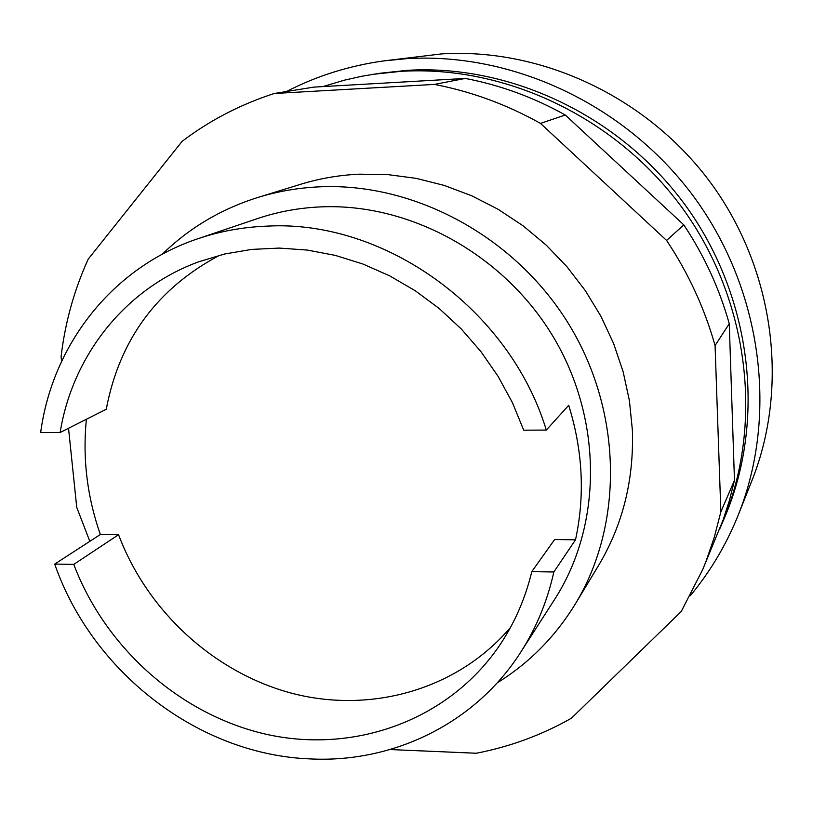 <?xml version="1.0" encoding="UTF-8"?>
<svg xmlns="http://www.w3.org/2000/svg" width="813" height="813" viewBox="0 0 813 813"><rect width="100%" height="100%" fill="white"/><g stroke="black" fill="none" stroke-linecap="round" stroke-linejoin="round"><path stroke-width="1.22" d="M575.452 603.764L598.592 565.431C622.799 524.873 634.059 479.68 632.362 429.853L629.414 400.697L623.144 371.785L613.622 343.543L600.97 316.359L585.34 290.637L566.976 266.755L546.123 245.048L523.094 225.821L498.217 209.348L471.865 195.842L444.406 185.476L416.256 178.372L387.791 174.602L359.417 174.175C339.234 175.09 319.712 178.443 300.84 184.236L258.036 197.407C277.995 191.279 298.676 187.742 320.078 186.807C415.372 182.62 515.92 237.213 569.293 324.976C622.646 412.791 623.581 524.355 575.452 603.764C555.269 636.731 529.192 663.093 497.221 682.849M434.406 84.41C471.316 91.513 506.682 104.511 540.503 123.403L666.599 240.445L683.804 224.876L565.279 115.009C533.45 97.275 500.127 85.091 465.3 78.434L313.879 87.113L274.276 93.485L434.406 84.41L465.3 78.434M540.503 123.403L565.279 115.009M61.575 361.368L61.087 356.673C65.091 322.68 74.135 290.16 88.221 259.103L182.122 141.34C209.724 120.395 240.445 104.44 274.276 93.485M89.826 541.336L76.747 507.393L68.526 428.268M666.599 240.445C688.387 273.209 704.546 308.249 715.074 345.576L720.857 511.804L714.342 537.139L705.908 561.641L702.686 569.608L681.233 611.508L571.417 718.225C541.529 735.125 509.822 746.791 476.316 753.245L390.088 749.545M702.686 569.608L723.164 519.853L729.454 500.361L734.464 480.371L729.261 323.696C719.403 288.585 704.251 255.648 683.804 224.876M720.857 511.804L734.464 480.371M715.074 345.576L729.261 323.696M286.491 91.513C316.836 75.873 349.417 65.65 384.234 60.843L441.611 53.902C542.454 47.672 648.754 97.723 711.832 184.358C774.728 271.146 789.169 387.1 752.025 480.361L738.499 514.395C726.466 544.436 710.369 571.569 690.217 595.797M384.234 60.843L406.632 58.658C513.867 52.062 627.504 105.68 695.064 198.463C762.442 291.379 777.98 415.311 738.499 514.395M322.893 86.595L343.879 80.304L361.795 76.259L379.295 73.333L407.394 70.325C512.007 64.064 622.656 117.163 687.534 208.25C752.259 299.469 765.582 420.514 725.196 516.164L719.871 528.602M372.71 74.349L401.114 71.32C506.834 64.989 618.774 118.728 684.424 210.913C749.921 303.219 763.427 425.656 722.605 522.302M162.366 254.154C189.277 227.914 221.166 209.002 258.036 197.407M219.642 255.252C157.204 288.402 119.409 339.743 106.259 409.264L60.142 432.486L40.65 432.587C52.306 344.824 112.377 267.213 198.098 238.666L257.447 218.606C277.965 211.685 299.347 207.762 321.592 206.848C411.124 203.189 505.249 255.384 554.161 338.35C603.063 421.347 601.905 526.031 554.74 599.211L520.899 651.935C475.32 723.54 393.157 763.112 310.271 758.915C198.657 754.769 92.276 672.31 54.705 564.08L100.355 534.517C87.133 496.723 82.479 458.308 86.402 419.264M198.098 238.666C220.12 231.227 243.128 227.051 267.101 226.126C384.661 219.53 509.66 309.133 546.306 430.067L568.714 405.291C582.819 450.778 585.086 495.605 575.513 539.781L553.836 571.986C547.362 601.122 536.377 627.768 520.899 651.935M60.142 432.486C72.459 355.86 124.785 288.767 198.758 261.786L224.612 254.022L251.563 249.418L279.245 248.077L307.294 250.069L335.312 255.394L362.913 264.022L389.681 275.861L415.23 290.749L439.183 308.503L461.184 328.879L480.9 351.582L498.054 376.277L512.393 402.608L523.714 430.179L546.306 430.067M575.513 539.781L554.608 539.547L531.793 571.641C525.198 598.907 514.314 623.713 499.152 646.05C448.563 719.861 356.196 753.204 269.306 734.942C182.295 716.426 105.893 649.231 73.77 564.385L118.566 534.72L100.355 534.517M510.534 627.372C458.126 689.089 372.649 713.54 294.011 693.824C215.323 673.784 147.549 611.925 118.566 534.72M73.77 564.385L54.705 564.08M553.836 571.986L531.793 571.641"/></g></svg>
